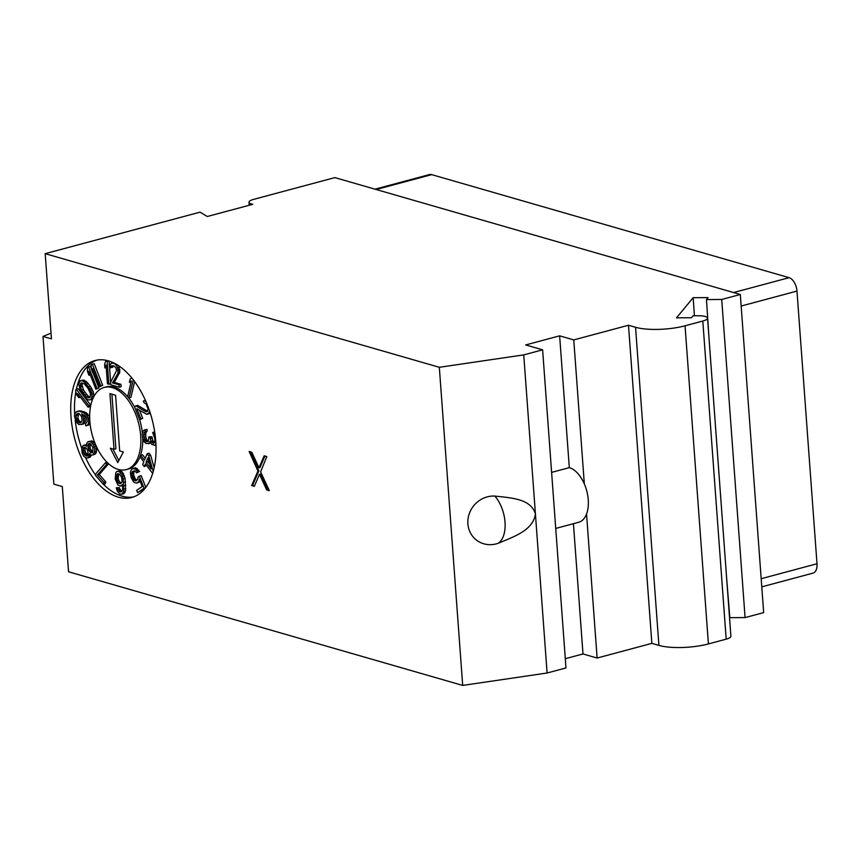 <?xml version="1.0" encoding="UTF-8"?>
<svg xmlns="http://www.w3.org/2000/svg" width="860" height="860" viewBox="0 0 860 860"><rect width="100%" height="100%" fill="white"/><g stroke="black" fill="none" stroke-linecap="round" stroke-linejoin="round"><path stroke-width="1.29" d="M733.58 292.55L789.082 277.673L431.677 174.634L376.175 189.512M375.014 189.178L429.452 174.58A11.814 6.643 75 0 1 431.677 174.634M789.082 277.673A11.814 6.643 75 0 1 796.973 291.078L817 563.751A11.814 6.643 75 0 1 812.99 573.125L761.777 586.853M740.309 294.486L721.723 299.473L745.082 617.587L763.669 612.61L740.309 294.486L334.863 177.601L253.721 199.348A11.814 3.139 -4.2 0 0 249.002 202.25A11.814 3.139 -4.2 0 0 251.346 203.917L251.4 204.691M745.082 617.587L729.828 617.673L726.603 577.694M251.346 203.917L252.754 204.325L207.292 216.505L200.036 212.162L45.193 253.668L51.45 338.872L43 336.443L53.847 484.137L62.296 486.577L68.553 571.782L462.691 685.42L439.331 367.295L523.74 354.89L547.1 673.004L462.691 685.42M628.488 325.241L651.848 643.366L658.911 645.398A35.453 9.417 175.8 0 0 708.404 643.925L685.044 325.8A35.453 9.417 175.8 0 1 635.551 327.284L628.488 325.241L573.76 339.915L559.634 335.841L525.664 344.946L542.617 349.827L565.977 667.951L547.1 673.004M651.848 643.366L597.12 658.029L582.994 653.955L565.299 658.696M708.404 643.925L726.184 639.163A11.814 3.139 -4.2 0 0 730.903 636.26L707.543 318.135A11.814 3.139 -4.2 0 0 698.438 315.76L693.02 315.792L691.408 317.738L676.487 317.824L693.16 297.7L708.07 297.614L706.458 299.56L709.113 339.539M685.044 325.8L702.813 321.038A11.814 3.139 -4.2 0 0 707.543 318.135M542.617 349.827L523.74 354.89M45.193 253.668L439.331 367.295M721.723 299.473L706.458 299.56M597.12 658.029L586.541 514.043A28.358 15.953 -105 0 1 578.651 522.289L555.732 528.438M559.634 335.841L569.309 467.636A28.358 15.953 -105 0 1 584.327 483.9L573.76 339.915M573.426 523.686L582.994 653.955M569.309 467.636L551.615 472.377M584.327 483.9A28.358 15.953 75 0 1 586.541 514.043M498.305 543.251C515.054 536.264 533.071 530.104 535.425 513.947C530.781 498.821 512.248 498.026 494.844 496.069A25.026 23.274 -50.1 0 0 467.894 523.869A25.026 23.274 -50.1 0 0 498.305 543.251A28.358 15.953 -105 0 0 494.844 496.069M155.757 441.234A70.896 39.883 -105 0 0 95.03 360.534A70.896 39.883 -105 0 0 71.004 416.799A70.896 39.883 -105 0 0 131.731 497.499A70.896 39.883 -105 0 0 155.757 441.234M251.808 452.242L249.153 451.478L257.935 471.054L251.657 485.567L254.313 486.33L259.473 474.333L266.664 489.888L269.32 490.651L260.591 471.817L266.815 456.574L264.171 455.811L259 467.808L251.808 452.242M43 336.443L51.03 333.164M96.933 360.114A70.896 39.883 -105 0 0 76.389 389.161M75.852 391.848A70.896 39.883 -105 0 0 74.648 413.864M75.175 420.131A70.896 39.883 -105 0 0 81.807 448.469M85.602 457.735A70.896 39.883 -105 0 0 95.6 475.032M99.04 479.461A70.896 39.883 -105 0 0 101.566 482.342M103.458 484.309A70.896 39.883 -105 0 0 133.601 496.908M126.28 469.603A42.538 23.93 -105 0 0 140.696 435.837A42.538 23.93 -105 0 0 104.254 387.419A42.538 23.93 -105 0 0 89.838 421.185A42.538 23.93 -105 0 0 126.28 469.603L128.161 469.098A42.538 23.93 -105 0 0 142.738 438.514M142.362 432.956A42.538 23.93 -105 0 0 139.664 419.68L140.836 418.852L136.858 408.726L146.748 414.327L149.178 412.66L149.522 410.844M135.02 407.962A42.538 23.93 -105 0 0 106.145 386.914L104.254 387.419M131.139 381.872L129.365 382.356L131.376 380.873L127.678 396.535L129.032 397.858L130.913 397.352L134.644 381.593M147.597 411.252L137.611 405.318L134.515 406.662L139.621 419.691L142.717 418.347L139.6 410.381M146.748 414.327L150.274 413.133M148.468 441.298L146.576 439.643L145.781 436.815L145.77 432.731L147.135 431.279L146.995 429.377L144.233 430.011L142.878 431.462L142.19 434.236L142.825 438.869L144.222 441.868L146.114 443.523L150.672 443.158M154.714 432.032L152.65 432.429L154.875 438.632L154.822 441.954L153.456 443.416L150.941 441.202L150.059 437.245L148.866 436.901L148.318 441.567L145.974 441.631L144.684 440.148L143.727 435.052L144.136 432.569L145.254 431.785L145.114 429.882L144.233 430.011M154.51 442.535L152.833 440.696L151.951 436.74L148.866 436.901M154.166 467.765L150.64 455.295L149.038 453.209L147.146 453.714L144.458 460.229L140.728 455.348L140.051 456.972L143.781 461.852L142.663 464.561L144.254 466.658L145.383 463.938L152.575 473.344L152.994 472.355M145.254 458.294L142.609 454.843L140.728 455.348M144.254 466.658L146.469 465.367M136.847 480.245L135.16 478.687L133.708 474.989L133.751 472.022L134.697 470.796M136.568 472.817L139.589 471.527L135.697 467.754L131.548 469.237L130.365 472.387L131.042 477.203L133.053 481.095L134.353 482.557L136.976 483.094L138.879 481.202L139.288 479.16L142.19 486.556L136.675 490.34L137.578 492.651L144.039 488.211L139.331 476.193L138.008 477.106L137.793 479.02L136.073 480.783L134.192 480.31L132.537 477.934L131.666 473.849L132.451 471.549L134.525 470.7L136.568 472.817L137.707 472.033L135.31 468.99L132.687 468.453M136.976 483.094L140.212 481.503M137.578 492.651L145.157 488.233M145.802 487.394L141.223 475.688L139.331 476.193M122.012 491.253L120.68 490.393L119.325 487.642L116.261 487.803L117.454 491.458L119.948 494.07L122.034 494.199L123.668 491.361L123.216 478.923L121.722 474.236L119.228 471.624L116.906 471.43L115.831 472.538L115.154 478.966L117.895 484.965L120.293 486.126L122.7 484.459L122.625 489.641L120.948 491.995L119.54 491.587L117.444 488.147L116.261 487.803M122.034 494.199L123.926 493.694L125.56 490.856L125.108 478.418L122.324 471.936L119.938 470.775L116.906 471.43M107.059 462.304L105.457 462.734L96.083 473.537L95.481 475.408L103.329 484.341L105.21 483.836L105.812 481.965L99.276 474.516L108.607 463.766M92.783 455.004L95.406 454.005L96.331 452.446L96.653 448.544L94.385 442.76L91.794 440.858L87.677 441.975L86.752 443.534L86.634 446.372L84.957 445.233L82.969 445.673L81.743 448.812L82.184 453.102L83.71 456.187L86.301 458.09L88.526 457.477L89.472 453.607L91.289 455.112L92.783 455.004L94.439 452.951L94.761 449.049L93.45 444.899L91.063 441.954L88.408 441.481M86.656 444.717L83.7 445.168M87.795 457.982L90.407 456.972L91.192 455.048M89.666 416.788L86.097 412.617L79.776 410.8L75.325 412.413L74.401 415.853L76.024 421.884L78.862 424.56L83.398 424.077L85.28 421.647L84.871 415.971L82.979 416.476L81.614 413.853L84.968 415.563L86.613 417.895L87.161 421.389L85.581 423.894L85.72 425.797L88.483 425.162L90.042 423.442M84.871 415.971L84.484 415.229M88.085 407.199L89.967 406.694L90.644 405.06L78.12 388.698L76.228 389.204L75.551 390.827L76.744 394.89L78.883 397.685L77.69 393.611L88.085 407.199L88.752 405.565L76.228 389.204M93.847 396.621L93.267 391.773L90.515 386.505L86.677 381.904L83.334 380.055L80.087 380.873L78.744 384.119L80.281 390.322L84.592 396.783L88.236 399.879L90.741 399.792L92.084 396.535L91.386 392.278L88.634 387.011L84.785 382.41L82.581 380.786L80.087 380.873M90.257 374.895L88.945 375.25L88.817 371.23L95.879 389.247L98.911 387.957L92.891 372.595M91.289 368.51L90.397 366.242L87.376 367.532L87.505 371.552L88.945 375.25M99.685 386.635L102.706 385.344L94.202 363.629L91.171 364.919L91.3 368.94L92.751 372.638L92.622 368.617L99.685 386.635L100.824 385.85L92.31 364.135M110.639 382.248L109.08 361.06M113.337 362.737L110.596 363.93L109.704 367.457L112.767 367.295L113.133 365.973L111.241 366.478L111.886 365.715L113.961 365.844L115.95 367.844L116.605 370.391L110.564 382.377L110.746 384.796L119.218 387.237L121.109 386.731L120.938 384.312L114.337 382.41L119.809 372.154L118.691 365.779M119.68 450.909L115.584 395.245L109.94 393.611L114.025 449.285L110.327 448.221L117.766 462.594L123.367 451.973L119.68 450.909M112.853 448.941L118.852 460.541M114.025 449.285L115.917 448.78L111.907 394.181M129.032 397.858L133.3 379.808M131.784 377.916L130.129 379.142L129.365 382.356M147.576 411.306L145.759 411.789L135.73 405.823M145.458 400.459L143.383 401.018L144.093 402.824L146.017 403.802L148.006 408.876L147.501 411.51L145.759 411.789M145.888 401.416L144.501 400.717M150.049 412.424L149.178 412.66M150.242 413.176L148.35 413.681M149.748 413.51L147.866 414.015M142.717 418.347L140.836 418.852M146.995 429.377L145.114 429.882M147.135 431.279L145.254 431.785M146.565 431.483L144.674 431.989M146.017 432.064L144.136 432.569M145.77 432.731L143.889 433.236M145.609 434.547L143.727 435.052M145.781 436.815L143.889 437.321M146.221 438.793L144.329 439.299M146.576 439.643L144.684 440.148M147.232 440.567L145.34 441.072M147.855 441.126L145.974 441.631M151.951 436.74L150.059 437.245M152.059 438.256L150.177 438.761M152.833 440.696L150.941 441.202M153.488 441.631L151.596 442.137M154.349 442.846L152.854 443.244M154.843 432.902L152.65 432.429M155.123 434.913L153.886 433.16M155.972 444.953L154.768 445.276L155.864 444.104M150.586 442.997L149.339 443.341L149.801 441.621L151.768 444.405L154.768 445.276M148.49 443.835L149.339 443.341M153.209 471.581L148.748 455.8L147.146 453.714M150.64 455.295L148.748 455.8M147.963 457.703L151.124 468.937L146.06 462.315L147.963 457.703M149.801 464.239L147.941 461.809L148.64 460.121M147.941 461.809L146.06 462.315M145.48 487.824L144.039 488.211M139.976 480.901L138.879 481.202M139.997 481.804L138.116 482.31M135.697 467.754L133.816 468.259M137.191 468.485L135.31 468.99M138.492 469.947L136.6 470.452M139.589 471.527L137.707 472.033M134.332 471.043L132.451 471.549M133.751 472.022L131.87 472.527M133.547 473.344L131.666 473.849M133.708 474.989L131.827 475.494M134.063 476.504L132.182 477.01M134.429 477.429L132.537 477.934M135.16 478.687L133.268 479.192M136.084 479.805L134.192 480.31M136.525 480.471L135.127 480.847M119.938 470.775L118.046 471.28M121.109 471.119L119.228 471.624M122.324 471.936L120.432 472.441M123.603 473.731L121.722 474.236M124.453 475.87L122.571 476.375M125.108 478.418L123.216 478.923M125.592 481.869L123.7 482.374M125.84 485.255L123.947 485.76M125.85 488.577L123.958 489.082M125.56 490.856L123.668 491.361M124.99 492.587L123.109 493.092M119.325 487.642L117.444 488.147M119.906 489.222L118.024 489.727M120.68 490.393L118.798 490.899M121.421 491.081L119.54 491.587M122.776 485.62L121.432 485.986M116.637 480.342L116.315 475.988L117.315 473.914L119.637 474.107L121.733 477.547L122.055 481.901L120.346 483.782L117.96 482.611L116.637 480.342L118.529 479.837L118.185 478.321L116.294 478.827M118.185 478.321L118.82 473.871M121.41 483.03L119.841 482.105L118.529 479.837M118.078 476.87L116.186 477.375M118.207 475.483L116.315 475.988M118.572 474.172L116.68 474.677M118.164 473.688L117.315 473.914M120.583 482.793L118.701 483.298M119.841 482.105L117.96 482.611M119.067 480.933L117.186 481.45M108.575 463.733L106.769 464.217L105.457 462.734M99.276 474.516L97.384 475.021L106.769 464.217M105.812 481.965L103.92 482.471L97.384 475.021M103.329 484.341L103.92 482.471M90.203 454.316L89.515 454.499M91.095 455.585L89.204 456.09M90.407 456.972L88.526 457.477M86.645 444.77L84.957 445.233M91.794 440.858L89.902 441.363M92.944 441.449L91.063 441.954M94.385 442.76L92.493 443.265M95.331 444.394L93.45 444.899M96.18 446.566L94.299 447.071M96.653 448.544L94.761 449.049M96.632 450.855L94.751 451.36M96.331 452.446L94.439 452.951M95.406 454.005L93.514 454.51M92.944 447.544L92.805 452.693L90.687 452.779L88.257 448.931L88.386 443.781L90.515 443.706L92.944 447.544M83.398 452.263L83.237 448.705L84.162 447.146L86.473 448.318L87.849 451.048L88.01 454.607L87.086 456.165L84.774 454.994L83.398 452.263L85.29 451.758L84.968 450.145L83.076 450.651M92.901 452.371L90.139 448.425L90.182 443.599M92.568 452.274L90.687 452.779M91.515 451.156L89.633 451.661M90.708 449.877L88.817 450.382M90.139 448.425L88.257 448.931M89.816 446.813L87.924 447.318M89.73 445.029L87.849 445.534M89.655 443.448L88.386 443.781M84.968 450.145L85.376 447.512M87.763 455.295L85.29 451.758M85.129 448.2L83.237 448.705M84.581 447.243L83.678 447.479M87.688 455.51L86.075 455.94M86.666 454.488L84.774 454.994M85.86 453.209L83.968 453.714M85.312 417.949L83.42 418.454L82.979 416.476M85.441 419.841L83.56 420.346L83.42 418.454M85.28 421.647L83.398 422.152L83.56 420.346M84.517 423.281L82.635 423.786L83.398 422.152M81.517 424.582L82.635 423.786M79.776 410.8L76.443 411.628M81.861 411.026L77.894 411.306M83.957 411.628L82.076 412.133L79.969 411.531M86.097 412.617L84.205 413.123L82.076 412.133M87.656 413.81L85.763 414.316L84.205 413.123M88.935 415.294L87.053 415.799L85.763 414.316M89.666 417.519L88.085 417.949L87.053 415.799M89.741 419.605L88.526 419.927L88.085 417.949M89.838 421.12L88.644 421.443L88.526 419.927M89.978 422.851L88.483 423.249L88.644 421.443M89.601 424.378L87.72 424.883L88.483 423.249M86.602 425.668L87.72 424.883M78.937 413.456L81.506 416.423L82.087 420.293L81.345 422.303L79.625 422.926L77.142 421.088L75.873 415.907L76.615 413.896L78.937 413.456M81.281 422.346L79.023 420.583L77.959 418.057L78.572 413.348M80.861 422.593L79.625 422.926M80.915 422.238L79.023 422.754M79.98 421.604L78.099 422.11M79.023 420.583L77.142 421.088M78.346 419.282L76.454 419.787M77.959 418.057L76.067 418.562M77.766 415.401L75.873 415.907M77.981 414.359L76.099 414.864M78.496 413.391L76.615 413.896M90.644 405.06L88.752 405.565M80.474 397.255L78.883 397.685M83.334 380.055L81.453 380.561M84.474 380.281L82.581 380.786M85.763 381.13L83.871 381.636M86.677 381.904L84.785 382.41M88.118 383.377L86.236 383.882M90.515 386.505L88.634 387.011M91.74 388.526L89.849 389.032M92.428 389.838L90.536 390.343M93.267 391.773L91.386 392.278M93.729 393.633L91.848 394.138M93.966 396.03L92.084 396.535M93.106 398.137L91.676 398.513M92.611 399.298L90.741 399.792M83.022 392.644L80.378 387.108L80.474 383.893L81.302 382.883L84.226 383.764L87.806 388.021L90.44 393.558L90.343 396.772L89.515 397.782L86.591 396.901L83.022 392.644L84.903 392.138L83.42 389.773L81.528 390.279M83.42 389.773L82.076 385.087L82.678 383.012M90.031 397.148L88.483 396.395L84.903 392.138M82.27 386.602L80.378 387.108M82.076 385.087L80.184 385.592M82.367 383.388L80.474 383.893M89.633 397.632L88.644 397.9M88.483 396.395L86.591 396.901M86.774 394.568L84.882 395.073M98.911 387.957L97.019 388.462L88.516 366.747M95.879 389.247L97.019 388.462M102.706 385.344L100.824 385.85M94.062 372.283L92.751 372.638M110.671 383.764L108.865 384.248L107.199 361.522L105.78 361.125L104.619 364.102L104.898 367.962L106.07 364.984L107.446 383.839L108.865 384.248M109.016 361.039L107.199 361.522M106.253 367.607L104.898 367.962M107.597 360.63L105.78 361.125M110.886 367.8L111.241 366.478M113.907 363.006L111.467 363.232M114.584 363.35L113.079 363.221M116.154 364.199L114.025 363.5M117.884 365.253L116.487 365.629L115.466 364.382M119.454 367.327L117.562 367.833L116.487 365.629M119.83 369.327L117.949 369.832L117.562 367.833M119.906 370.294L118.013 370.8L117.949 369.832M119.809 372.154L117.917 372.67L118.013 370.8M119.443 373.476L117.562 373.982L117.917 372.67M114.337 382.41L112.456 382.915L117.562 373.982M120.938 384.312L119.045 384.818L112.456 382.915M119.218 387.237L119.045 384.818M259 467.808L259.946 467.55L264.912 456.026M266.664 489.888L269.04 490.049M259.473 474.333L260.419 474.075L267.611 489.641M251.657 485.567L254.506 485.857M257.935 471.054L258.881 470.796L252.603 485.309M250.368 451.833L258.881 470.796M694.418 315.781L693.16 297.7M726.184 639.163L702.813 321.038M658.911 645.398L635.551 327.284M796.973 291.078L741.148 306.042M817 563.751L761.175 578.705M249.217 205.271L249.002 202.25"/></g></svg>
